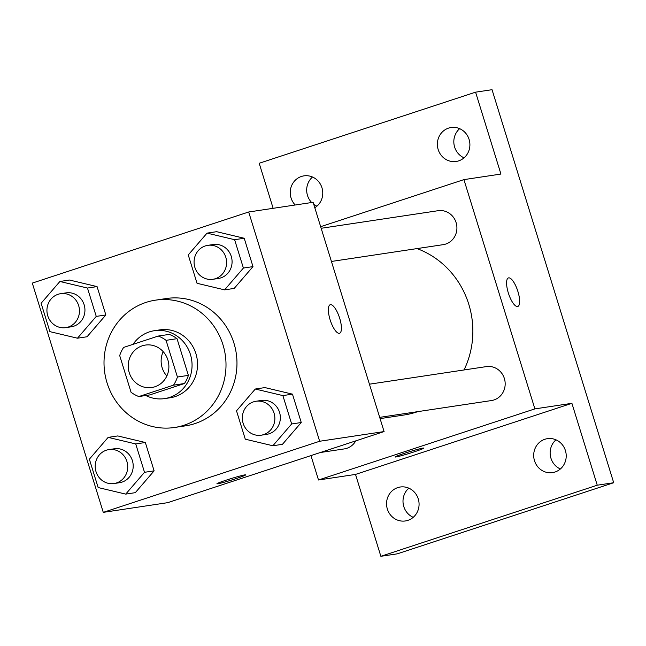 <?xml version="1.0" encoding="UTF-8"?>
<svg xmlns="http://www.w3.org/2000/svg" width="646" height="646" viewBox="0 0 646 646"><rect width="100%" height="100%" fill="white"/><g stroke="black" fill="none" stroke-linecap="round" stroke-linejoin="round"><path stroke-width="0.97" d="M166.838 375.988A21.455 20.309 81.4 0 1 163.18 351.658M142.225 345.828A21.455 20.309 81.4 0 1 145.366 345.077A21.455 20.309 81.4 0 1 168.638 363.278A21.455 20.309 81.4 0 1 151.753 387.519A21.455 20.309 81.4 0 1 128.796 370.998A21.455 20.309 81.4 0 1 142.225 345.828M119.696 355.575L131.049 392.259A32.13 30.41 81.4 0 0 138.85 396.547L173.475 385.178A32.13 30.41 81.4 0 0 177.424 377.022L166.062 340.337A32.13 30.41 81.4 0 0 158.262 336.049L123.644 347.419A32.13 30.41 81.4 0 0 119.696 355.575M177.424 377.022L188.39 375.374L177.028 338.69L166.062 340.337M177.028 338.69A32.13 30.41 81.4 0 0 169.236 334.394L158.262 336.049M188.39 375.374A32.13 30.41 81.4 0 1 184.441 383.522L173.475 385.178M138.85 396.547L149.815 394.9L184.441 383.522M145.81 395.505A34.335 32.494 -98.6 0 0 164.633 398.598A34.335 32.494 -98.6 0 0 190.441 354.493A34.335 32.494 -98.6 0 0 154.418 330.695A34.335 32.494 -98.6 0 0 132.995 344.35M154.418 330.695L159.901 329.872A34.335 32.494 81.4 0 1 195.924 353.669A34.335 32.494 81.4 0 1 170.116 397.774L164.633 398.598M145.996 302.409A64.374 60.918 81.4 0 1 155.436 300.172A64.374 60.918 81.4 0 1 225.252 354.767A64.374 60.918 81.4 0 1 174.581 427.482A64.374 60.918 81.4 0 1 105.718 377.918A64.374 60.918 81.4 0 1 145.996 302.409M155.436 300.172L166.402 298.517A64.374 60.918 81.4 0 1 236.218 353.112A64.374 60.918 81.4 0 1 185.547 425.827L174.581 427.482M272.862 445.756L282.455 444.319L301.254 422.516L292.468 394.149L264.9 387.584L255.299 389.029L236.509 410.832L245.286 439.191L272.862 445.756L291.653 423.962L282.875 395.594L255.299 389.029M125.72 494.109L135.313 492.664L154.111 470.861L145.334 442.502L117.758 435.937L108.157 437.374L89.366 459.177L98.144 487.544L125.72 494.109L144.51 472.307L135.733 443.939L108.157 437.374M103.271 512.359L319.657 441.258L248.686 211.993L32.3 283.093L103.271 512.359L167.702 502.669L384.087 431.568L319.657 441.258M224.598 289.86L234.199 288.415L252.99 266.612L244.212 238.253L216.636 231.688L207.043 233.125L188.244 254.928L197.03 283.295L224.598 289.86L243.397 268.058L234.611 239.69L207.043 233.125M77.463 338.205L87.057 336.76L105.847 314.965L97.07 286.598L69.493 280.033L59.9 281.478L41.11 303.273L49.887 331.64L77.463 338.205L96.254 316.403L87.476 288.043L59.9 281.478M384.087 431.568L313.116 202.303L248.686 211.993M330.453 304.67A15.02 4.788 -108.2 0 1 339.57 317.889A15.02 4.788 -108.2 0 1 339.578 333.263A15.02 4.788 -108.2 0 1 330.34 320.489A15.02 4.788 -108.2 0 1 330.203 304.726A15.02 4.788 -108.2 0 1 330.453 304.67M226.48 480.059A15.02 0.767 -17.2 0 1 245.625 474.899A15.02 0.767 -17.2 0 1 231.502 480.075A15.02 0.767 -17.2 0 1 216.927 483.781A15.02 0.767 -17.2 0 1 226.48 480.059M245.617 474.891A15.02 0.767 -17.2 0 1 231.494 480.059A15.02 0.767 -17.2 0 1 216.927 483.773M330.195 304.726A15.02 4.788 -108.2 0 1 330.445 304.67A15.02 4.788 -108.2 0 1 339.554 317.88A15.02 4.788 -108.2 0 1 339.578 333.263M417.009 248.597A86.168 81.549 81.4 0 1 464.038 369.964M417.768 411.639A86.168 81.549 81.4 0 1 404.025 415.015L380.082 418.616M369.423 384.192L486.357 366.605A17.167 16.247 81.4 0 1 504.978 381.164A17.167 16.247 81.4 0 1 491.461 400.552L379.695 417.364M321.159 228.288L438.101 210.701A17.167 16.247 81.4 0 1 456.714 225.26A17.167 16.247 81.4 0 1 443.204 244.656L331.43 261.46M355.785 440.863A17.167 16.247 81.4 0 1 344.326 448.905L320.359 452.507M310.952 455.6L318.502 479.986L534.888 408.886L463.917 179.62L320.666 226.689M318.502 479.986L355.518 474.422L380.865 556.303L397.314 553.832L613.7 482.732L597.251 485.203L571.904 403.322L534.888 408.886M613.7 482.732L492.034 89.697L475.585 92.168L259.199 163.268L273.145 208.311M463.917 179.62L500.933 174.057L475.585 92.168M508.677 277.861A15.02 4.788 -108.2 0 1 517.785 291.08A15.02 4.788 -108.2 0 1 517.801 306.462A15.02 4.788 -108.2 0 1 508.563 293.688A15.02 4.788 -108.2 0 1 508.426 277.925A15.02 4.788 -108.2 0 1 508.677 277.861M355.518 474.422L571.904 403.322M404.695 453.258A15.02 0.767 -17.2 0 1 423.841 448.09A15.02 0.767 -17.2 0 1 409.717 453.266A15.02 0.767 -17.2 0 1 395.142 456.972A15.02 0.767 -17.2 0 1 404.695 453.258M423.841 448.082A15.02 0.767 -17.2 0 1 409.717 453.258A15.02 0.767 -17.2 0 1 395.142 456.964M508.418 277.925A15.02 4.788 -108.2 0 1 508.66 277.869A15.02 4.788 -108.2 0 1 517.769 291.08A15.02 4.788 -108.2 0 1 517.793 306.462M534.5 460.719A17.167 16.247 81.4 0 1 547.404 438.666A17.167 16.247 81.4 0 1 566.017 453.226A17.167 16.247 81.4 0 1 552.508 472.614A17.167 16.247 81.4 0 1 534.5 460.719M387.358 509.064A17.167 16.247 81.4 0 1 400.262 487.011A17.167 16.247 81.4 0 1 418.874 501.571A17.167 16.247 81.4 0 1 405.365 520.959A17.167 16.247 81.4 0 1 387.358 509.064M380.865 556.303L597.251 485.203M438.182 149.565A17.167 16.247 81.4 0 1 451.086 127.512A17.167 16.247 81.4 0 1 469.699 142.072A17.167 16.247 81.4 0 1 456.189 161.46A17.167 16.247 81.4 0 1 438.182 149.565M295.214 204.992A17.167 16.247 81.4 0 1 291.039 197.918A17.167 16.247 81.4 0 1 303.943 175.865A17.167 16.247 81.4 0 1 321.797 187.275A17.167 16.247 81.4 0 1 314.796 207.721M408.845 488.166A17.167 16.247 -98.6 0 0 403.807 506.593A17.167 16.247 -98.6 0 0 413.23 517.333M312.527 177.02A17.167 16.247 -98.6 0 0 307.488 195.439A17.167 16.247 -98.6 0 0 311.663 202.521M313.746 204.346A17.167 16.247 -98.6 0 0 316.911 206.179M459.669 128.667A17.167 16.247 -98.6 0 0 454.631 147.094A17.167 16.247 -98.6 0 0 464.054 157.834M555.988 439.821A17.167 16.247 -98.6 0 0 550.949 458.24A17.167 16.247 -98.6 0 0 560.373 468.98M60.643 293.688L66.126 292.864A17.167 16.247 81.4 0 1 84.747 307.423A17.167 16.247 81.4 0 1 71.23 326.811L65.747 327.643A17.167 16.247 81.4 0 1 47.384 314.424A17.167 16.247 81.4 0 1 58.124 294.285A17.167 16.247 81.4 0 1 60.643 293.688A17.167 16.247 81.4 0 1 79.264 308.247A17.167 16.247 81.4 0 1 65.747 327.643M87.057 336.76L105.847 314.965L96.254 316.403M105.847 314.965L97.07 286.598L87.476 288.043M97.07 286.598L69.493 280.033M108.899 449.592L114.39 448.768A17.167 16.247 81.4 0 1 133.003 463.327A17.167 16.247 81.4 0 1 119.494 482.715L114.011 483.539A17.167 16.247 81.4 0 1 95.648 470.328A17.167 16.247 81.4 0 1 106.388 450.189A17.167 16.247 81.4 0 1 108.899 449.592A17.167 16.247 81.4 0 1 127.52 464.151A17.167 16.247 81.4 0 1 114.011 483.539M135.313 492.664L154.111 470.861L144.51 472.307M154.111 470.861L145.334 442.502L135.733 443.939M145.334 442.502L117.758 435.937M207.786 245.343L213.269 244.519A17.167 16.247 81.4 0 1 231.882 259.078A17.167 16.247 81.4 0 1 218.372 278.466L212.889 279.29A17.167 16.247 81.4 0 1 194.527 266.079A17.167 16.247 81.4 0 1 205.266 245.94A17.167 16.247 81.4 0 1 207.786 245.343A17.167 16.247 81.4 0 1 226.399 259.902A17.167 16.247 81.4 0 1 212.889 279.29M234.199 288.415L252.99 266.612L243.397 268.058M252.99 266.612L244.212 238.253L234.611 239.69M244.212 238.253L216.636 231.688M256.042 401.247L261.525 400.423A17.167 16.247 81.4 0 1 280.146 414.982A17.167 16.247 81.4 0 1 266.637 434.37L261.154 435.194A17.167 16.247 81.4 0 1 242.783 421.975A17.167 16.247 81.4 0 1 253.531 401.844A17.167 16.247 81.4 0 1 256.042 401.247A17.167 16.247 81.4 0 1 274.663 415.806A17.167 16.247 81.4 0 1 261.154 435.194M282.455 444.319L301.254 422.516L291.653 423.962M301.254 422.516L292.468 394.149L282.875 395.594M292.468 394.149L264.9 387.584"/></g></svg>
